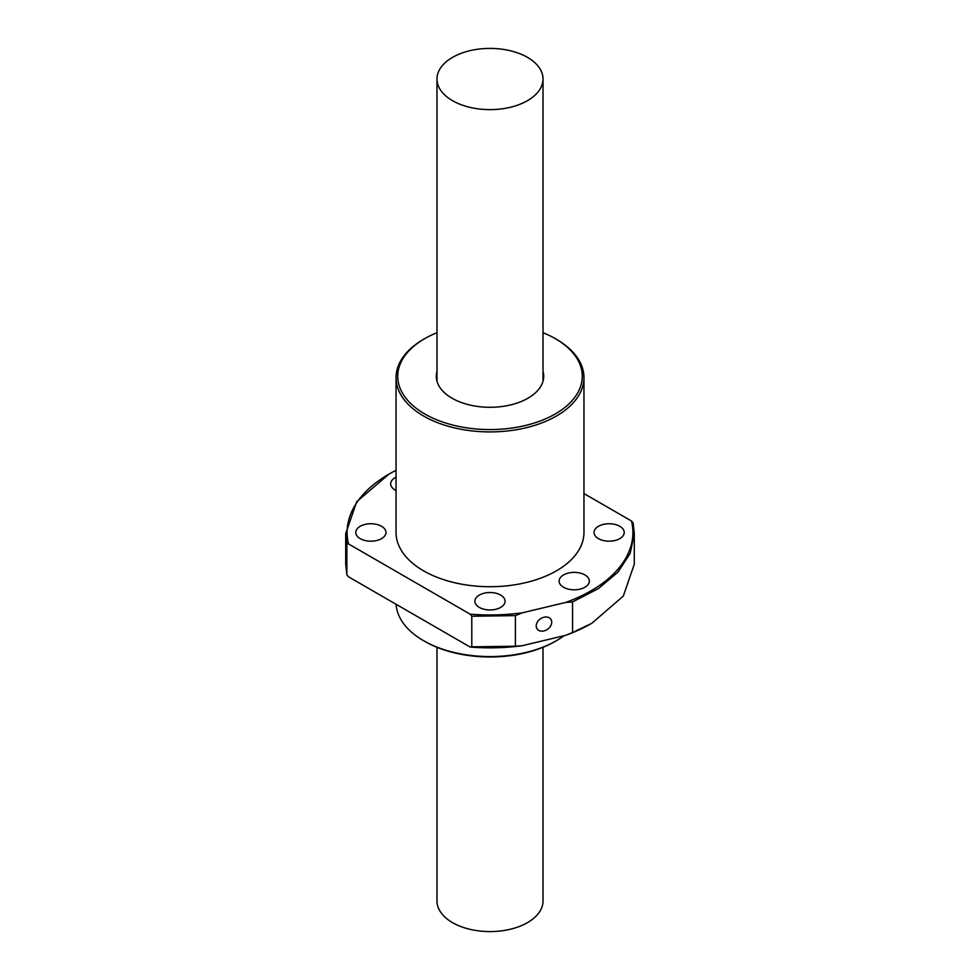 <?xml version="1.0" encoding="UTF-8"?>
<svg xmlns="http://www.w3.org/2000/svg" width="980" height="980" viewBox="0 0 980 980"><rect width="100%" height="100%" fill="white"/><g stroke="black" fill="none" stroke-linecap="round" stroke-linejoin="round"><path stroke-width="1.47" d="M543.018 647.314L543.018 900.975A53.018 30.613 180 0 1 510.286 929.261A53.018 30.613 180 0 1 452.515 922.621A53.018 30.613 180 0 1 436.982 900.975L436.982 647.314M452.515 100.671A53.018 30.613 0 0 0 510.286 107.298A53.018 30.613 0 0 0 543.018 79.025A53.018 30.613 0 0 0 527.497 57.379A53.018 30.613 0 0 0 469.714 50.74A53.018 30.613 0 0 0 436.982 79.025A53.018 30.613 0 0 0 452.515 100.671M551.716 622.214A8.391 6.333 144.3 0 0 550.785 619.176A8.391 6.333 144.3 0 0 542.062 617.89A8.391 6.333 144.3 0 0 536.219 625.926A8.391 6.333 144.3 0 0 537.15 628.964A8.391 6.333 144.3 0 0 545.872 630.263A8.391 6.333 144.3 0 0 551.716 622.214M619.801 526.297A15.104 8.722 0 0 0 603.349 524.41A15.104 8.722 0 0 0 594.027 532.471A15.104 8.722 0 0 0 598.449 538.633A15.104 8.722 0 0 0 614.901 540.519A15.104 8.722 0 0 0 624.223 532.471A15.104 8.722 0 0 0 619.801 526.297M584.913 574.929A15.104 8.722 0 0 0 568.449 573.043A15.104 8.722 0 0 0 559.127 581.103A15.104 8.722 0 0 0 563.549 587.265A15.104 8.722 0 0 0 580.013 589.152A15.104 8.722 0 0 0 589.335 581.103A15.104 8.722 0 0 0 584.913 574.929M500.67 595.081A15.104 8.722 0 0 0 484.218 593.182A15.104 8.722 0 0 0 474.896 601.242A15.104 8.722 0 0 0 479.318 607.404A15.104 8.722 0 0 0 495.782 609.291A15.104 8.722 0 0 0 505.092 601.242A15.104 8.722 0 0 0 500.67 595.081M381.563 526.309A15.104 8.722 0 0 0 365.099 524.41A15.104 8.722 0 0 0 355.777 532.471A15.104 8.722 0 0 0 360.199 538.633A15.104 8.722 0 0 0 376.663 540.519A15.104 8.722 0 0 0 385.985 532.471A15.104 8.722 0 0 0 381.563 526.309M396.043 477.174A15.104 8.722 0 0 0 390.677 483.838A15.104 8.722 0 0 0 395.099 490A15.104 8.722 0 0 0 396.043 490.502M564.088 635.702A93.958 54.243 180 0 1 556.444 640.687A93.958 54.243 180 0 1 423.568 640.687L423.568 640.687A93.958 54.243 180 0 1 396.104 604.293M436.982 332.685A92.279 53.275 0 0 0 424.744 338.627L423.568 339.313A93.958 54.243 0 0 0 396.043 377.668A93.958 54.243 0 0 0 423.568 416.022A93.958 54.243 0 0 0 556.444 416.022A93.958 54.243 0 0 0 583.957 377.668A93.958 54.243 0 0 0 556.444 339.313L555.256 338.627A92.279 53.275 0 0 0 543.018 332.685M396.043 377.668L396.043 532.471A93.958 54.243 0 0 0 454.046 582.586A93.958 54.243 0 0 0 556.444 570.826A93.958 54.243 0 0 0 583.957 532.471L583.957 377.668M436.982 371.408A53.692 30.993 0 0 0 436.308 376.296A53.692 30.993 0 0 0 452.037 398.211A53.692 30.993 0 0 0 510.543 404.936A53.692 30.993 0 0 0 543.692 376.296A53.692 30.993 0 0 0 543.018 371.408M556.444 640.687L555.256 641.373A92.279 53.275 180 0 1 424.757 641.373L423.568 640.687L424.744 641.373A92.279 53.275 180 0 1 424.744 641.373M424.744 338.627A92.279 53.275 0 0 0 424.757 413.964A92.279 53.275 0 0 0 555.256 413.964A92.279 53.275 0 0 0 555.256 338.627L556.444 339.313M565.73 635.31L572.553 632.529L572.553 601.941L565.73 602.431L522.205 612.843L515.394 615.612L515.394 646.212L522.205 645.722L565.73 635.31A142.896 82.492 180 0 0 591.038 623.684L572.553 632.529M572.553 601.941L598.376 588.613L617.951 572.124L630.164 553.406L634.293 533.61L634.293 564.198L623.305 596.085L592.03 623.109M634.293 533.61L633.141 523.1L631.512 521.017A142.896 82.492 180 0 1 565.73 602.431M470.155 647.045L471.784 646.837L471.784 616.249L470.155 614.166L348.5 543.924L346.859 544.12L346.859 574.721L348.5 576.804L470.155 647.045A142.896 82.492 0 0 0 522.205 645.722M471.784 646.837L515.394 646.212M471.784 616.249L515.394 615.612M470.155 614.166A142.896 82.492 0 0 0 522.205 612.843M348.5 543.924A142.896 82.492 180 0 1 388.962 474.136A142.896 82.492 180 0 1 396.043 470.314M583.957 493.565L631.512 521.017M345.707 534.149L345.707 564.198L346.859 574.721M346.859 544.12L345.707 533.61L356.696 501.723L388.962 474.136M543.018 381.183L543.018 79.025M436.982 381.183L436.982 79.025"/></g></svg>
